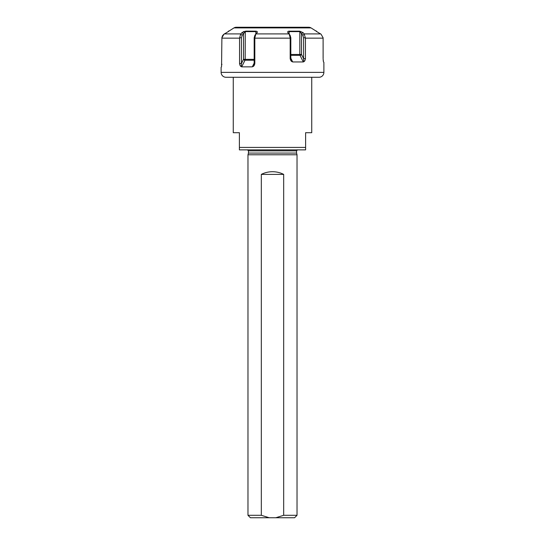 <?xml version="1.0" encoding="UTF-8"?>
<svg xmlns="http://www.w3.org/2000/svg" width="545" height="545" viewBox="0 0 545 545"><rect width="100%" height="100%" fill="white"/><g stroke="black" fill="none" stroke-linecap="round" stroke-linejoin="round"><path stroke-width="0.82" d="M297.025 515.298L294.572 517.75L250.428 517.75L247.975 515.298L247.975 154.78L297.025 154.78L297.025 515.298L283.679 515.298L283.679 174.4L261.321 174.4C264.659 172.656 268.385 171.757 272.5 171.702C276.615 171.757 280.341 172.656 283.679 174.4M261.321 174.4L261.321 515.298L269.216 517.75M275.784 517.75L283.679 515.298M261.321 515.298L247.975 515.298M311.74 77.281L311.74 132.708L305.609 132.708L305.609 149.875L239.391 149.875L239.391 132.708L233.26 132.708L233.26 77.281M226.025 77.281L318.975 77.281A4.905 4.905 0 0 0 323.88 72.376L221.12 72.376A4.905 4.905 0 0 0 226.025 77.281M221.12 67.226L221.488 66.858L221.12 67.226L221.12 72.376M221.556 66.606L221.89 37.803L221.883 38.15L239.555 38.15L239.555 63.52C239.875 65.352 240.44 66.381 241.244 66.606L241.197 66.592M221.863 64.14L221.822 64.78M246.067 31.106L255.959 31.174C257.281 31.392 257.683 31.876 257.165 32.632L255.816 34.151L254.822 37.803L254.828 63.52L254.168 63.52L253.425 65.618L252.301 66.858L241.687 66.858L241.244 66.606L241.687 66.858L244.998 60.229A1.226 0.613 90 0 0 245.182 59.357L254.168 59.357M303.756 61.701L303.313 61.953L303.756 61.701C304.566 61.462 305.132 60.434 305.445 58.615L303.572 58.615L303.824 61.68M323.349 61.36L323.226 60.447M323.137 59.235L323.444 61.701M323.88 62.321L323.512 61.953L323.88 62.321L323.88 72.376M305.445 58.615L305.445 38.15L323.117 38.15L323.11 37.803L323.117 58.615M290.832 55.324L300.002 55.324L303.313 61.953L292.699 61.953L290.832 58.22M299.723 31.174L301.494 33.749L303.047 32.632L304.165 33.906L303.047 32.632L299.723 31.174L289.041 31.174C287.821 31.276 287.419 31.767 287.835 32.632L289.184 34.151L290.178 37.803L290.172 58.615C290.574 60.447 291.241 61.476 292.188 61.701L292.699 61.953M252.812 66.606C253.766 66.367 254.44 65.339 254.828 63.52M222.019 36.971L221.89 37.803L223.968 34.151L226.618 32.632L223.3 34.703M222.735 35.384L222.299 36.154M321.032 34.151L318.382 32.632L321.032 34.151L323.11 37.803L321.032 34.151M233.962 27.904L311.038 27.904A4.905 4.905 0 0 0 308.586 27.25L236.414 27.25A4.905 4.905 0 0 0 233.962 27.904L228.682 31.269M311.038 27.904L316.264 31.201M316.979 31.76L316.522 31.44M243.247 31.753L243.765 31.521M224.363 33.906L240.835 33.906L241.953 32.632L240.652 34.151L239.555 38.15M228.73 30.929L228.478 31.617M241.244 66.606L241.428 63.52L243.506 59.357L245.182 59.357L245.277 31.174L241.953 32.632L243.506 33.749L245.182 31.617L255.796 31.617L256.293 33.613M316.318 31.269L318.382 32.632M226.618 32.632L228.737 31.208M305.445 38.15L304.165 33.906L320.637 33.906M240.652 34.151L242.178 35.255L243.506 33.749L243.506 59.357A1.226 0.749 -153.4 0 0 244.998 60.229L254.168 60.229M255.959 31.174L255.796 34.172L254.876 35.309L255.564 34.464M254.917 35.255L254.168 37.803L254.168 63.52M239.555 63.52L241.428 63.52L241.428 37.803L242.178 35.255M289.041 31.174L289.204 34.172L290.083 35.255L290.832 37.803L290.832 58.615L292.188 61.701M288.707 33.613L289.204 31.617L299.818 31.617L299.818 54.452L301.494 54.452L301.494 33.749L302.822 35.255L303.572 37.803L303.572 58.615L301.494 54.452A1.226 0.749 153.4 0 1 300.002 55.324A1.226 0.613 90 0 1 299.818 54.452L290.832 54.452M304.348 34.151L302.822 35.255M290.172 58.615L290.832 58.615M289.443 34.464L290.083 35.255M316.522 31.617L316.27 30.929M297.979 27.25L247.021 27.25M248.431 153.077L296.569 153.077L248.431 153.077L247.975 154.78M296.534 152.818L296.534 150.856L248.466 150.856L247.484 149.875M305.609 147.423L239.391 147.423M254.828 38.15L290.172 38.15M256.034 33.906L288.966 33.906M254.822 37.803L254.168 37.803M252.301 66.858L254.168 63.125M239.568 37.803L241.428 37.803M305.432 37.803L303.572 37.803M290.178 37.803L290.832 37.803M296.569 153.077L297.025 154.78M248.466 152.818L248.466 150.856M296.534 150.856L297.516 149.875"/></g></svg>
